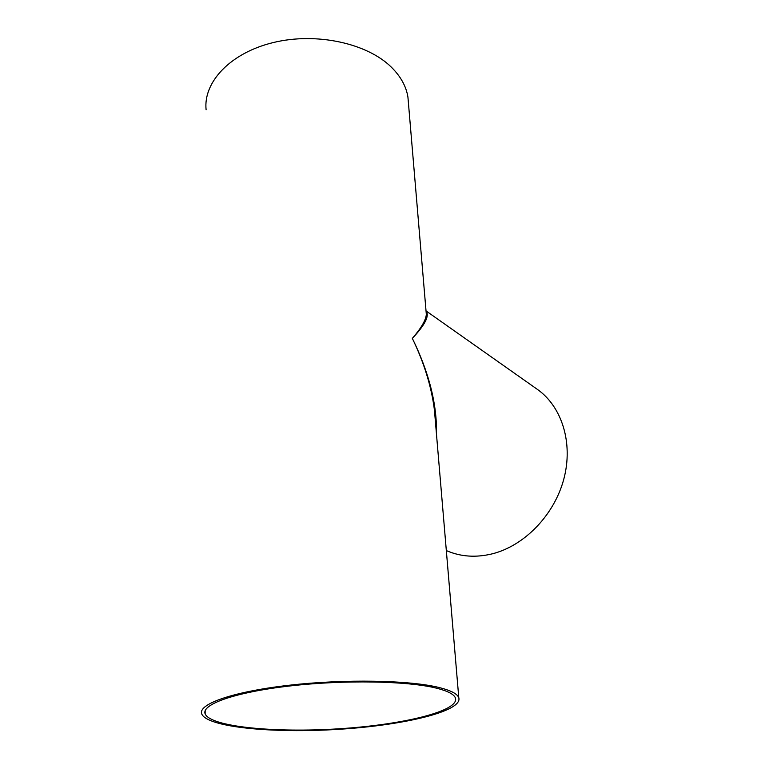 <?xml version="1.0" encoding="UTF-8"?>
<svg xmlns="http://www.w3.org/2000/svg" width="769" height="769" viewBox="0 0 769 769"><rect width="100%" height="100%" fill="white"/><g stroke="black" fill="none" stroke-linecap="round" stroke-linejoin="round"><path stroke-width="1.15" d="M426.064 311.253L426.324 314.338C425.959 320 421.297 328.007 412.338 338.389C425.084 324.797 429.66 315.742 426.064 311.214M436.484 434.302C437.119 404.465 429.064 372.484 412.338 338.389C424.123 362.814 431.486 386.692 434.427 410.031L458.795 697.771C462.823 711.296 403.773 725.33 338.6 729.32C273.504 733.52 207.294 727.378 201.738 713.949C197.662 704.241 232.373 691.744 288.644 685.304C344.791 678.825 410.406 680.171 439.618 687.64C451.067 690.552 457.459 693.936 458.795 697.771M446.328 550.556L447.52 551.065C461.217 556.775 476.04 557.727 491.997 553.901C524.285 545.942 554.266 515.134 563.831 479.029C573.463 442.915 561.812 406.445 537.291 389.325L426.036 310.897M206.102 109.746C203.141 82.264 230.219 52.936 273.264 42.555C316.222 32.038 366.948 43.218 391.133 66.961C400.601 76.246 406.195 86.282 407.926 97.057L408.474 103.517M436.638 688.207C447.875 691.052 454.152 694.349 455.469 698.108C459.41 711.248 401.985 724.927 338.427 728.82C274.937 732.924 210.514 726.907 205.15 713.853C201.199 704.394 235.006 692.244 289.692 685.986C344.262 679.681 408.079 680.95 436.638 688.207M407.926 97.057L426.084 311.541M205.15 713.853L205.169 710.767"/></g></svg>
